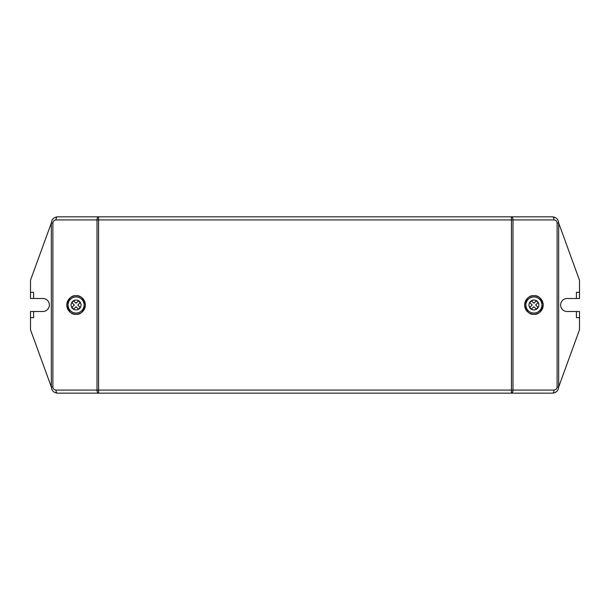 <?xml version="1.0" encoding="UTF-8"?>
<svg xmlns="http://www.w3.org/2000/svg" width="610" height="610" viewBox="0 0 610 610"><rect width="100%" height="100%" fill="white"/><g stroke="black" fill="none" stroke-linecap="round" stroke-linejoin="round"><path stroke-width="0.91" d="M76.075 296.956A8.044 8.044 0 0 1 84.119 305A8.044 8.044 0 0 1 76.075 313.044A8.044 8.044 0 0 1 68.038 305A8.044 8.044 0 0 1 76.075 296.956A8.044 8.044 0 0 0 68.038 305A8.044 8.044 0 0 0 76.075 313.044M533.925 296.956A8.044 8.044 0 0 1 541.962 305A8.044 8.044 0 0 1 533.925 313.044A8.044 8.044 0 0 1 525.881 305A8.044 8.044 0 0 1 533.925 296.956A8.044 8.044 0 0 0 525.881 305A8.044 8.044 0 0 0 533.925 313.044M76.075 295.72C71.69 295.194 68.594 298.282 66.795 305C68.594 311.718 71.69 314.806 76.075 314.28C80.467 314.806 83.562 311.718 85.362 305C83.562 298.282 80.467 295.194 76.075 295.72A9.28 9.28 0 0 0 66.795 305A9.28 9.28 0 0 0 76.075 314.28A9.28 9.28 0 0 0 85.362 305A9.28 9.28 0 0 0 76.075 295.72M533.925 295.72C529.533 295.194 526.438 298.282 524.638 305C526.438 311.718 529.533 314.806 533.925 314.28A9.28 9.28 0 0 0 543.205 305A9.28 9.28 0 0 0 533.925 295.72A9.28 9.28 0 0 0 524.638 305A9.28 9.28 0 0 0 533.925 314.28C538.31 314.806 541.405 311.718 543.205 305C541.405 298.282 538.31 295.194 533.925 295.72M552.485 393.168A3.096 1.548 -90 0 0 554.033 390.072C555.893 389.874 556.93 388.844 557.121 386.976L557.121 223.024L558.668 223.024L558.668 386.976C558.28 390.713 556.213 392.771 552.485 393.168L57.515 393.168C53.787 392.771 51.72 390.713 51.331 386.976L51.331 223.024C51.72 219.287 53.787 217.229 57.515 216.832L552.485 216.832C556.213 217.229 558.28 219.287 558.668 223.024L579.5 280.249L579.5 292.32L576.404 292.32L576.404 298.503L579.5 298.503L579.5 292.32M74.329 305L71.919 307.409L73.673 309.156L76.075 306.754L78.484 309.156L80.238 307.409L77.828 305L80.238 302.59L78.484 300.844L76.075 303.246L73.673 300.844L71.919 302.59L74.329 305M531.516 309.156L529.762 307.409L532.172 305L529.762 302.59L531.516 300.844L533.925 303.246L536.327 300.844L538.081 302.59L535.671 305L538.081 307.409L536.327 309.156L533.925 306.754L531.516 309.156M30.5 317.68L30.5 311.496L33.596 311.496L33.596 317.68L30.5 317.68L30.5 329.751L51.331 386.976L52.879 386.976C53.07 388.844 54.107 389.874 55.968 390.072A3.096 1.548 90 0 0 57.515 393.168M55.968 390.072L98.561 390.072L98.561 393.168A3.096 1.548 -90 0 1 97.013 390.072L97.013 219.928L98.561 219.928L98.561 390.072L511.439 390.072L511.439 219.928L98.561 219.928L98.561 216.832A3.096 1.548 90 0 0 97.013 219.928L55.968 219.928C54.107 220.126 53.07 221.155 52.879 223.024L51.331 223.024L30.5 280.249L30.5 292.32L33.596 292.32L33.596 298.503L30.5 298.503L30.5 292.32M33.596 311.496L42.875 311.496A6.496 6.496 0 0 0 49.372 305A6.496 6.496 0 0 0 42.875 298.503L33.596 298.503M557.121 223.024C556.93 221.155 555.893 220.126 554.033 219.928A3.096 1.548 -90 0 0 552.485 216.832M554.033 219.928L512.987 219.928A3.096 1.548 -90 0 0 511.439 216.832L511.439 219.928L512.987 219.928L512.987 390.072L554.033 390.072M511.439 393.168A3.096 1.548 -90 0 0 512.987 390.072L511.439 390.072L511.439 393.168M55.968 219.928A3.096 1.548 -90 0 1 57.515 216.832M576.404 311.496L576.404 317.68L579.5 317.68L579.5 311.496L567.125 311.496A6.496 6.496 0 0 1 560.628 305A6.496 6.496 0 0 1 567.125 298.503L576.404 298.503M579.5 317.68L579.5 329.751L558.668 386.976L557.121 386.976M76.075 309.949A4.949 4.949 0 0 0 81.031 305A4.949 4.949 0 0 0 76.075 300.051A4.949 4.949 0 0 0 71.126 305A4.949 4.949 0 0 0 76.075 309.949M533.925 309.949A4.949 4.949 0 0 0 538.874 305A4.949 4.949 0 0 0 533.925 300.051A4.949 4.949 0 0 0 528.969 305A4.949 4.949 0 0 0 533.925 309.949M52.879 223.024L52.879 386.976"/></g></svg>
